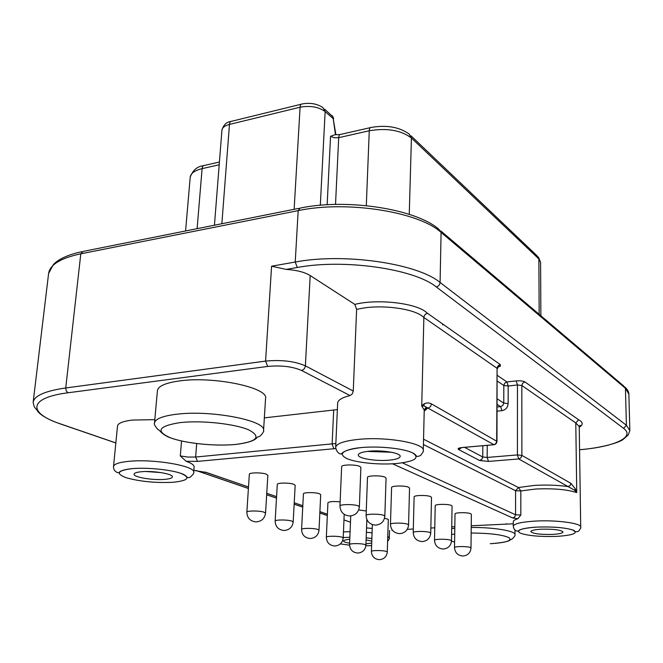 <?xml version="1.0" encoding="UTF-8"?>
<svg xmlns="http://www.w3.org/2000/svg" width="663" height="663" viewBox="0 0 663 663"><rect width="100%" height="100%" fill="white"/><g stroke="black" fill="none" stroke-linecap="round" stroke-linejoin="round"><path stroke-width="0.99" d="M299.021 208.331L83.198 251.401L80.803 253.813C60.665 258.131 49.932 264.678 48.606 273.454L33.15 402.292C34.211 395.761 45.076 390.988 65.745 387.963L265.581 361.095C281.419 359.619 294.679 361.202 305.378 365.835L353.263 391.037L352.252 393.938L350.056 395.571C342.05 397.56 337.915 400.054 337.658 403.071L335.669 447.392C336.315 443.63 343.807 440.97 358.153 439.412L359.553 439.287C387.49 436.602 424.95 443.39 423.284 450.434C423.889 450.79 422.953 452.506 420.483 455.572C414.889 457.71 417.963 455.498 412.684 452.912C403.891 448.478 379.178 445.868 361.202 447.575L362.388 447.475C380.388 445.959 404.322 448.619 412.784 452.978C420.201 457.976 414.731 461.498 396.375 463.536L395.239 463.628C378.026 464.929 355.799 462.608 346.567 458.465C337.832 453.575 342.713 449.953 361.211 447.583C343.649 449.141 340.906 454.321 341.685 453.865C341.536 454.337 336.978 454.254 335.669 447.392M337.359 409.61L264.346 417.864M154.819 419.671L132.351 420.06C122.945 421.237 117.997 423.226 117.508 426.019L113.514 466.537C113.978 464.083 118.942 462.36 128.423 461.373L129.558 461.266C154.794 458.813 195.925 466.147 193.687 472.329C194.3 472.918 193.107 474.575 190.099 477.294C185.773 478.471 188.499 476.191 181.902 473.73C171.709 469.744 147.004 467.216 131.78 468.675L132.757 468.592C147.484 467.365 170.275 469.644 180.775 473.332C190.828 477.559 188.499 480.518 173.797 482.208L172.861 482.283C155.747 483.078 140.266 481.587 126.426 477.808C115.395 473.664 117.185 470.622 131.788 468.675C116.796 470.307 120.351 473.506 117.359 472.537C114.691 471.343 113.406 469.346 113.514 466.537M265.565 398.405C268.755 387.615 213.362 375.904 179.151 380.976C165.369 382.949 158.126 386.173 157.413 390.656L154.512 423.044C155.192 418.95 162.468 416.016 176.35 414.259L177.651 414.118C212.367 409.974 266.609 420.798 263.559 430.502L265.565 398.405M402.408 462.857L515.565 514.77L515.59 490.728L518.441 487.52L534.56 485.391C546.486 484.719 557.649 485.125 568.05 486.592L570.114 485.556L570.951 483.352L575.31 488.83L574.622 490.239L518.715 458.953L488.474 461.415L479.631 460.512L458.705 449.597C457.321 448.652 458.465 447.956 462.136 447.525L493.396 444.765C495.377 444.384 496.471 443.141 496.686 441.036L497.084 368.313L423.864 317.469C424.129 315.207 425.364 313.831 427.56 313.342L425.464 311.635C413.845 302.726 376.468 298.806 354.813 304.392L310.185 275.543C304.582 272.137 296.593 270.098 286.209 269.402L271.581 266.203L295.234 262.034L298.176 210.635L80.803 253.813L65.745 387.963L66.234 390.955L68.016 392.778L267.695 366.432L265.581 361.095L271.581 266.203M354.813 304.392L356.619 309.381L353.263 391.037M517.902 518.739L512.706 517.977L514.728 516.974L515.565 514.77L520.828 514.985L517.902 518.739C514.853 519.635 513.311 520.612 513.286 521.673L513.278 526.265C513.916 523.753 521.019 522.038 534.593 521.118L535.729 521.06C556.729 519.883 581.526 523.264 580.713 527.035C581.178 527.251 580.539 528.577 578.791 531.005C576.52 532.298 574.655 531.991 573.188 530.093C564.826 527.533 552.602 526.538 536.508 527.118L537.469 527.068C554.583 526.613 566.799 527.756 574.117 530.516C577.829 533.384 572.094 535.331 556.903 536.375L555.975 536.417C539.699 536.839 527.789 535.745 520.248 533.127C515.706 530.301 521.126 528.303 536.508 527.118C519.071 528.212 518.184 531.03 518.11 531.22C515.325 531.005 513.717 529.356 513.278 526.265M579.247 427.237C583.39 424.743 583.158 422.248 578.559 419.737L575.782 422.961L521.831 385.493L521.872 455.39L570.951 483.352M575.31 488.83L576.744 492.095L575.782 422.961L579.238 426.566L580.713 527.035M576.744 492.095L576.661 492.592C567.13 489.443 553.439 488.258 535.605 489.029L520.828 490.943L515.59 490.728L423.425 444.533M541.107 529.207C534.585 529.621 531.154 530.417 530.823 531.61C532.936 533.74 540.188 534.676 552.577 534.411C559.166 534.013 562.655 533.209 563.036 531.991C560.939 529.861 553.63 528.933 541.107 529.207M574.622 490.239L576.661 492.592M431.406 403.842C431.149 406.162 429.939 407.546 427.792 408.01L423.947 405.806L421.809 406.187L421.743 405.449L425.911 403.087L428.588 402.93L430.967 403.61L496.968 441.367L497.084 368.313L498.037 365.86L500.316 364.609L443.68 324.704L442.511 324.737L443.68 324.704M356.619 309.381L363.332 308.071C383.579 304.789 412.154 308.66 421.859 315.845L423.864 317.469L421.743 405.449M369.208 451.205C362.271 451.917 358.642 453.16 358.302 454.951C357.664 458.398 375.88 461.448 388.982 460.18C396.051 459.5 399.781 458.249 400.17 456.401C400.933 453.011 382.46 449.862 369.208 451.205M372.225 528.469L366.548 527.905M193.687 472.329L194.11 466.959C194.193 465.103 191.541 463.213 186.162 461.299L197.533 461.39L335.727 448.569M452.067 506.126L451.271 505.438C447.997 503.847 434.804 504.079 435.218 505.712L434.514 540.37C434.091 538.961 447.392 538.828 450.699 540.221L451.503 540.826L452.067 506.126M431.497 497.391L430.619 496.62C427.146 494.938 413.704 495.178 414.118 496.91L413.215 532.638C412.784 531.138 426.342 531.005 429.856 532.48L430.735 533.151L431.497 497.391M409.543 488.067L408.574 487.214C404.878 485.432 391.178 485.681 391.593 487.504L390.457 524.375C390.035 522.784 403.842 522.643 407.579 524.209L408.565 524.955L409.543 488.067M386.065 478.098L384.979 477.145C381.043 475.255 367.087 475.504 367.493 477.443L366.092 515.524C365.669 513.842 379.75 513.692 383.736 515.35L384.83 516.187L386.065 478.098M360.887 467.415L359.678 466.346C355.476 464.34 341.246 464.589 341.652 466.653L339.953 506.018C339.531 504.228 353.893 504.087 358.144 505.844L359.371 506.781L360.887 467.415M267.852 475.33L266.344 474.186C261.902 472.379 248.998 472.479 249.329 474.31L246.851 512.184C246.495 510.601 259.523 510.585 264.015 512.168L265.548 513.17L267.852 475.33M295.168 485.333L293.817 484.305C289.632 482.598 276.952 482.705 277.291 484.438L275.145 521.118C274.78 519.618 287.576 519.585 291.811 521.085L293.179 521.988L295.168 485.333M320.71 494.689L319.491 493.761C315.547 492.153 303.082 492.269 303.43 493.902L301.574 529.455C301.217 528.038 313.79 528.005 317.776 529.422L319.011 530.226L320.71 494.689M340.127 501.874C333.356 501.228 329.287 501.526 327.92 502.769L326.337 537.27C325.972 535.919 338.329 535.886 342.091 537.221L343.202 537.95L344.196 514.372M366.258 510.991L358.708 509.913M372.349 524.781L371.413 551.475C371.048 550.265 382.99 550.224 386.355 551.434L387.275 552.03L388.303 519.46L384.557 518.143M471.368 514.339L470.655 513.709C467.564 512.201 454.611 512.424 455.025 513.966L454.503 547.63C454.089 546.287 467.142 546.163 470.258 547.481L470.987 548.028L471.368 514.339M181.538 441.003L180.303 455.929L186.162 461.299M141.31 471.741C136.711 472.197 134.299 473.001 134.075 474.161C133.205 477.211 153.228 480.518 164.93 479.349C169.645 478.918 172.123 478.098 172.38 476.904C173.399 473.921 153.153 470.506 141.31 471.741M161.018 472.586L146.133 471.517M349.782 539.359C345.755 539.682 343.666 540.246 343.509 541.033C343.616 541.828 345.655 542.541 349.625 543.171M365.968 543.867L371.711 543.038M371.777 541.141L366.109 539.889M391.485 452.257L367.244 451.42M339.837 134.572L334.981 134.722L330.555 136.305L327.149 204.759M333.622 118.818L333 116.879L324.621 109.122M320.312 205.265L325.143 111.583C318.53 106.867 310.185 105.409 300.09 107.207C300.306 104.887 301.068 103.793 302.403 103.925C310.267 102.525 317.096 103.751 322.889 107.605L325.143 111.583L333.182 118.619L332.76 116.671M425.605 409.883L425.762 407.695M298.176 210.635L300.124 208.107C347.255 198.071 416.463 209.185 438.881 229.323L441.094 232.406C418.925 211.804 346.666 200.218 298.176 210.635M625.192 387.267C627.662 389.736 628.889 392.024 628.864 394.12L625.433 388.294L441.094 232.406L440.083 282.471C439.809 284.858 438.533 286.35 436.254 286.938C414.508 268.938 344.337 258.628 297.264 267.479L286.209 269.402M297.264 267.479L295.234 262.034C344.304 252.661 417.599 263.534 440.083 282.471L626.402 425.265L625.433 388.294L623.61 385.891L440.82 230.964M310.185 275.543L305.378 365.835C305.021 368.355 303.72 369.888 301.491 370.418C292.383 366.531 281.12 365.205 267.695 366.432M350.056 395.571L301.491 370.418M68.016 392.778C27.771 397.85 27.896 413.256 60.706 423.972L115.843 442.909M196.521 470.614L248.401 488.432M266.675 494.706L276.488 498.079M294.148 504.137L302.742 507.087M319.839 512.963L327.331 515.532M579.578 449.754C599.352 448.147 616.913 443.506 622.872 439.685L628.242 434.953L629.85 430.577L626.402 425.265L623.61 428.381L436.254 286.938M623.61 428.381C635.875 437.282 613.441 447.069 579.578 449.705M579.876 425.29L579.885 426.301M520.828 514.985L520.828 490.943L518.441 487.52L423.549 439.188M494.034 444.749L427.792 408.01L424.204 411.184M521.872 455.39L520.944 457.801L518.715 458.953L517.43 454.926L521.872 455.39M479.631 460.512L481.819 459.376L482.739 456.989L487.164 457.445L517.43 454.926L517.463 384.971L516.204 380.902C520.132 380.579 523.041 380.935 524.939 381.954L578.559 419.737M487.264 445.337L487.164 457.445L488.474 461.415M464.548 447.343L482.739 456.989L482.838 445.727M461.489 447.624L458.705 449.597M462.136 447.525L462.807 447.492M424.187 403.601L423.947 405.806M427.56 313.342L443.39 324.497M497.325 375.407L506.913 381.946L516.204 380.902M497.863 367.087L500.358 366.183L500.325 364.617M524.939 381.954L522.734 383.139L521.831 385.493L517.463 384.971L508.19 386.007L508.14 403.593C507.75 407.53 505.678 409.883 501.932 410.654L497.134 411.143M506.913 381.946L508.19 386.007L503.822 385.485L504.734 383.131L506.913 381.946M497.2 398.877L503.756 403.087L503.822 385.485L497.3 381.092M501.932 410.654L500.648 406.618L502.836 405.449L503.756 403.087L508.14 403.593M497.151 406.983L500.648 406.618L497.167 404.413M423.284 450.434L424.229 410.074L421.809 406.187M512.706 517.977L392.521 463.802M471.244 525.776L513.278 523.795L471.244 525.784M391.833 530.218L392.322 530.193M407.256 529.356L413.306 529.016L407.256 529.356M430.842 528.038L434.771 527.814L430.842 528.038M451.727 526.87L454.826 526.695L451.727 526.87M206.524 472.487L193.845 470.407L206.524 472.487L248.501 486.974L204.942 472.015M266.758 493.28L276.57 496.662L266.758 493.289M302.817 505.736L294.223 502.769L302.817 505.72M327.398 514.223L319.897 511.637L327.398 514.206M343.964 519.925L350.47 522.171M333.903 448.776L332.122 444.127L333.671 410.289M180.303 455.929L187.902 457.064L195.635 457.039L335.843 443.522M196.696 443.58L195.635 457.039L197.533 461.39M343.459 531.892L350.089 531.693M366.39 532.273L372.067 532.82M387.772 536.334L389.305 537.983C389.753 538.132 389.181 539.284 387.606 541.439M506.623 523.803L506.209 523.828M371.62 545.599L365.877 545.798M349.567 545.143L340.334 543.917M343.219 537.56L349.865 537.27L343.219 537.56M366.183 537.842L371.868 538.464L366.183 537.842M350.727 515.93L349.567 544.588C349.202 543.312 361.352 543.27 364.907 544.547L365.918 545.21L366.854 519.527M326.088 515.151L319.831 513.005M60.706 423.972L59.181 423.508M235.821 444.417L234.727 444.517C214.315 446.365 185.01 443.332 170.209 437.713C155.341 431.058 158.606 426.027 179.988 422.621L181.132 422.505C202.563 420.267 234.951 423.872 248.749 429.889C261.603 436.76 257.294 441.599 235.821 444.417M471.219 527.466C493.521 527.234 515.706 530.955 514.977 534.602L514.985 530.052M451.702 528.635L454.801 528.27M471.153 533.019C489.849 533.16 502.488 534.71 509.06 537.693C512.325 540.693 506.051 542.699 490.239 543.71L490.247 543.71C513.518 542.027 509.681 539.077 511.04 539.317C510.891 540.569 516.054 535.497 514.977 534.602M454.594 541.911L451.478 541.29L454.594 541.92M451.602 534.486L454.719 534.013M366.299 205.621L369.266 130.752L338.702 137.68L335.519 204.419M370.319 127.644L340.931 134.34C339.638 134.183 338.892 135.293 338.702 137.68L334.185 137.763L330.555 136.305M335.917 134.788L333.182 118.619L335.503 134.763M294.132 209.301L300.09 107.207L229.473 124.429L221.856 223.729M301.209 104.224L231.984 121.188C230.567 121.089 229.729 122.166 229.473 124.429C224.782 125.663 222.254 127.611 221.914 130.279L214.447 225.205M219.196 164.764L202.099 168.642L197.11 228.669M219.412 162.029L204.71 165.377C203.243 165.286 202.372 166.38 202.099 168.642C194.698 170.457 190.729 173.3 190.206 177.187L185.582 230.964M540.875 315.77L540.585 262.316L538.878 258.96L411.425 138.012L409.253 214.348M539.152 314.303L538.878 258.96L536.773 255.512L410.961 135.791M411.425 138.012C401.107 130.238 387.051 127.818 369.266 130.752C369.44 128.34 370.153 127.221 371.404 127.395C386.769 124.818 399.341 127.031 409.112 134.025L411.425 138.012M48.606 273.454L53.363 264.554C58.717 258.951 68.223 254.658 81.88 251.667M628.864 394.12L629.85 430.577M579.238 426.856L580.357 425.472L579.238 426.566M460.785 447.682L458.771 448.503L462.194 447.55L493.454 444.79C495.576 444.583 496.744 443.439 496.968 441.367M497.316 367.062L499.488 366.183C499.082 365.528 498.369 366.374 497.366 368.719M424.229 410.074C425.754 407.355 426.566 406.726 426.674 408.201L424.212 410.936M350.47 522.187L343.964 519.941M389.546 530.408L389.305 537.983M434.514 540.37C434.994 545.732 437.945 548.616 443.356 549.03C448.263 548.434 450.981 545.69 451.503 540.826M413.215 532.638C413.679 538.157 416.704 541.141 422.29 541.588C427.353 540.983 430.171 538.165 430.735 533.151M390.457 524.375C390.905 530.068 394.013 533.16 399.781 533.64C405.027 533.027 407.952 530.135 408.565 524.955M366.092 515.524C366.523 521.408 369.722 524.607 375.689 525.121C381.117 524.516 384.167 521.532 384.83 516.187M339.953 506.018C340.359 512.101 343.649 515.424 349.832 515.988C355.467 515.383 358.65 512.308 359.371 506.781M246.851 512.184C247.1 518.002 250.166 521.242 256.051 521.905C261.554 521.433 264.719 518.524 265.548 513.17M275.145 521.118C275.427 526.745 278.402 529.87 284.087 530.483C289.383 530.002 292.416 527.168 293.179 521.988M301.574 529.455C301.88 534.917 304.781 537.925 310.276 538.505C315.389 538.016 318.298 535.256 319.011 530.226M326.337 537.27C326.66 542.558 329.486 545.475 334.807 546.005C339.746 545.516 342.547 542.831 343.202 537.95M349.567 544.588C349.915 549.735 352.666 552.552 357.829 553.058C362.611 552.561 365.305 549.942 365.918 545.21M371.413 551.475C371.777 556.472 374.462 559.207 379.468 559.68C384.101 559.182 386.703 556.638 387.275 552.03M454.503 547.63C454.992 552.826 457.868 555.627 463.122 556.017C467.879 555.42 470.498 552.76 470.987 548.028M33.15 402.292C34.683 409.402 33.904 405.391 38.313 412.104C42.415 416.323 49.833 420.284 60.557 423.988L115.843 442.967M196.306 470.597L248.401 488.482M266.667 494.755L276.488 498.12M294.148 504.187L302.742 507.137M154.512 423.044C153.725 423.748 154.844 425.911 157.877 429.516C159.998 429.947 159.94 432.782 167.954 436.834C182.192 443.075 214.306 446.597 235.854 444.425C258.255 441.657 256.084 436.809 258.421 436.784C260.725 436.768 264.819 430.295 263.559 430.502M203.408 165.684C197.218 166.413 192.809 170.25 190.206 177.187M230.691 121.511C226.373 122.067 223.448 124.992 221.914 130.279M538.373 256.995L540.585 262.316M332.163 115.635L332.925 116.738"/></g></svg>
